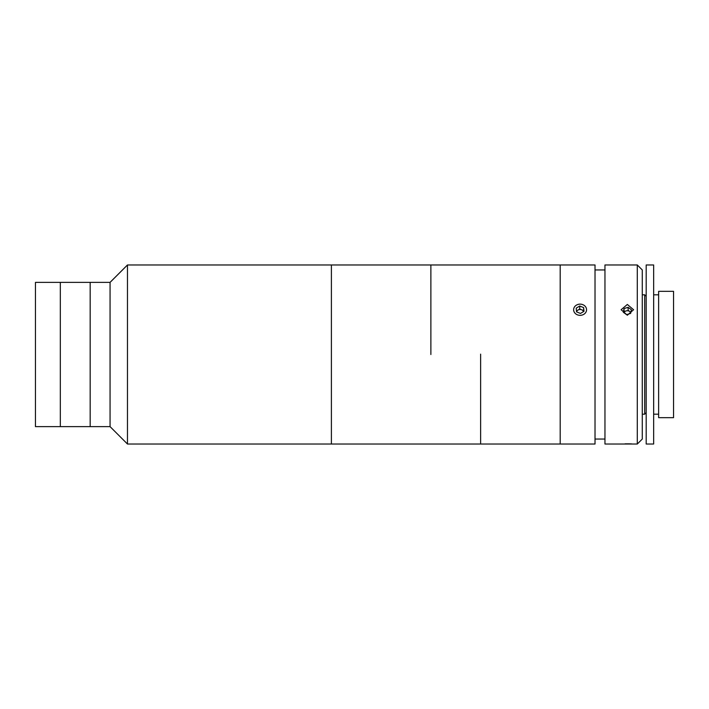 <?xml version="1.0" encoding="UTF-8"?>
<svg xmlns="http://www.w3.org/2000/svg" width="709" height="709" viewBox="0 0 709 709"><rect width="100%" height="100%" fill="white"/><g stroke="black" fill="none" stroke-linecap="round" stroke-linejoin="round"><path stroke-width="1.06" d="M573.882 444.029L331.395 444.029L331.395 264.971L127.469 264.971L127.469 444.029L110.063 426.623L110.063 282.377L127.469 264.971M110.063 426.623L90.167 426.623L90.167 282.377L35.45 282.377L35.45 426.623L60.318 426.623L60.318 282.377L60.318 426.623L90.167 426.623L90.167 282.377L110.063 282.377M586.316 444.029L595.019 444.029L595.019 264.971L560.199 264.971L560.199 444.029L560.199 264.971L331.395 264.971L331.395 444.029L127.469 444.029M480.622 354.146L480.622 444.029L480.622 354.146M604.963 269.943L595.019 269.943M604.963 439.057L595.019 439.057M627.35 315.23L621.128 309.736L627.35 304.462L633.571 309.736L627.35 315.23M637.294 444.029L637.294 264.971L604.963 264.971L604.963 444.029L637.294 444.029L642.274 439.057L642.274 269.943L637.294 264.971M631.754 443.923L629.778 443.852M629.672 443.843L625.072 443.843M658.626 291.328L658.626 417.672L673.55 417.672L673.55 291.328L658.626 291.328M642.274 294.811L644.703 294.811L644.703 414.189L646.191 412.691M646.191 264.971L646.191 444.029L653.654 444.029L653.654 264.971L646.191 264.971M623.3 312.244L626.588 314.645L630.638 313.387L631.4 309.718L628.112 307.307L624.062 308.575L623.3 312.244M630.859 312.306L628.112 310.294L628.112 307.307M630.78 312.696A3.722 3.226 0 0 0 629.752 311.499A3.722 3.226 0 0 0 626.091 310.923A3.722 3.226 0 0 0 623.92 312.696M626.091 310.923L624.062 311.561L623.84 312.634M624.062 311.561L624.062 308.575M586.556 444.029L573.634 444.029M583.578 311.57A3.722 3.226 0 0 0 583.161 310.879A3.722 3.226 0 0 0 581.69 309.798L579.74 309.009L579.74 306.022L576.204 308.149L576.559 311.863L580.449 313.449L583.986 311.322L583.631 307.609L579.74 306.022M585.404 306.545A6.461 5.592 0 0 0 576.417 305.136A6.461 5.592 0 0 0 574.786 312.926A6.461 5.592 0 0 0 583.782 314.335A6.461 5.592 0 0 0 585.404 306.545M583.72 311.49L583.631 307.609M583.631 310.595L581.69 309.798A3.722 3.226 0 0 0 577.977 310.063L576.479 310.967M579.74 309.009L577.977 310.063A3.722 3.226 0 0 0 576.55 311.73M578.225 309.913L580.095 309.151M581.965 309.913L583.667 310.932M430.877 354.5L430.877 264.971L430.877 354.5M642.274 414.189L644.703 414.189M646.191 296.309L644.703 294.811M653.654 294.811L658.626 294.811M653.654 414.189L658.626 414.189"/></g></svg>
